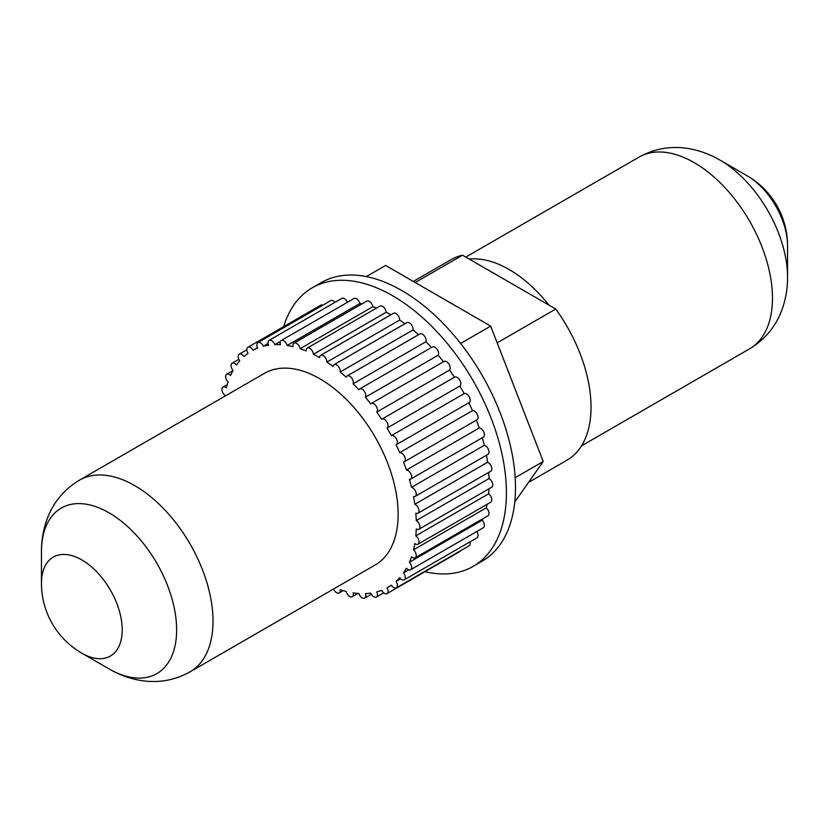 <?xml version="1.0" encoding="UTF-8"?>
<svg xmlns="http://www.w3.org/2000/svg" width="829" height="829" viewBox="0 0 829 829"><rect width="100%" height="100%" fill="white"/><g stroke="black" fill="none" stroke-linecap="round" stroke-linejoin="round"><path stroke-width="1.24" d="M283.684 326.605A160.847 92.869 60 0 1 312.243 287.808L321.341 282.554A160.847 92.869 60 0 1 401.764 290.523A160.847 92.869 60 0 1 506.84 432.261A160.847 92.869 60 0 1 482.188 561.15L473.09 566.404A160.847 92.869 60 0 1 424.966 571.678M312.243 287.808A160.847 92.869 60 0 1 392.666 295.777A160.847 92.869 60 0 1 497.742 437.515A160.847 92.869 60 0 1 473.09 566.404M366.314 276.596L385.63 265.446L490.685 326.108L543.223 461.504L514.768 501.98M490.685 326.108L460.623 343.465M543.223 461.504L515.192 477.68M391.454 585.305L388.076 587.253A136.402 78.745 -120 0 1 387.07 587.823A5.15 2.974 60 0 1 386.977 593.616A5.15 2.974 60 0 1 384.407 593.357A5.15 2.974 60 0 1 381.661 590.321A136.402 78.745 -120 0 1 376.78 591.906A5.15 2.974 60 0 1 376.376 597.056A5.15 2.974 60 0 1 373.806 596.797A5.15 2.974 60 0 1 370.75 593.118A136.402 78.745 -120 0 1 365.392 593.595A5.15 2.974 60 0 1 364.729 598.092A5.15 2.974 60 0 1 362.149 597.844A5.15 2.974 60 0 1 358.853 593.502A136.402 78.745 -120 0 1 353.113 592.87A5.15 2.974 60 0 1 352.252 596.714A5.15 2.974 60 0 1 349.672 596.455A5.15 2.974 60 0 1 346.19 591.471A136.402 78.745 -120 0 1 340.191 589.73A5.15 2.974 60 0 1 339.196 592.932A5.15 2.974 60 0 1 336.615 592.683A5.15 2.974 60 0 1 333.569 589.004M400.614 578.787L396.044 581.43A5.15 2.974 60 0 1 396.324 587.834A5.15 2.974 60 0 1 393.754 587.574A5.15 2.974 60 0 1 391.361 585.16A136.402 78.745 -120 0 1 388.076 587.253M408.728 569.844L403.536 572.849A5.15 2.974 60 0 1 404.241 579.823A5.15 2.974 60 0 1 401.661 579.575A5.15 2.974 60 0 1 399.682 577.74A136.402 78.745 -120 0 1 396.044 581.43M410.552 569.761L483.348 527.731A5.15 2.974 -120 0 0 482.188 520.218L409.402 562.249A5.15 2.974 60 0 1 410.552 569.761A5.15 2.974 60 0 1 407.982 569.502A5.15 2.974 60 0 1 406.438 568.217A136.402 78.745 -120 0 1 403.536 572.849M415.153 557.813L487.949 515.793A5.15 2.974 -120 0 0 488.892 512.27A5.15 2.974 -120 0 0 486.312 507.814L413.516 549.834A5.15 2.974 60 0 1 416.096 554.29A5.15 2.974 60 0 1 415.153 557.813A5.15 2.974 60 0 1 412.583 557.554A5.15 2.974 60 0 1 411.516 556.756A136.402 78.745 -120 0 1 409.402 562.249M417.951 544.228L490.747 502.208A5.15 2.974 -120 0 0 491.607 498.364A5.15 2.974 -120 0 0 488.613 493.825L415.816 535.855A5.15 2.974 60 0 1 418.821 540.384A5.15 2.974 60 0 1 417.951 544.228A5.15 2.974 60 0 1 415.381 543.979A5.15 2.974 60 0 1 414.811 543.596A136.402 78.745 -120 0 1 413.516 549.834M489.037 478.551L416.251 520.571A5.15 2.974 60 0 1 416.324 520.612A5.15 2.974 60 0 1 419.681 525.151A5.15 2.974 60 0 1 418.894 529.275L491.68 487.245A5.15 2.974 -120 0 0 492.467 483.12A5.15 2.974 -120 0 0 489.11 478.592A5.15 2.974 -120 0 0 489.037 478.551A136.402 78.745 -120 0 0 488.706 472.385M418.894 529.275A5.15 2.974 60 0 1 416.324 529.016A5.15 2.974 60 0 1 416.251 528.975A136.402 78.745 -120 0 1 415.816 535.855M486.312 507.814A136.402 78.745 -120 0 0 487.089 504.322M482.188 520.218A136.402 78.745 -120 0 0 482.81 518.757M404.241 579.823L477.027 537.803A5.15 2.974 -120 0 0 476.81 531.503M396.324 587.834L469.121 545.803A5.15 2.974 -120 0 0 469.96 541.886M386.977 593.616L459.774 551.586A5.15 2.974 -120 0 0 460.52 550.777M322.73 305.217A5.15 2.974 -120 0 0 320.709 305.227L247.923 347.258A5.15 2.974 60 0 1 253.073 350.232L257.477 347.693M334.989 302.336A5.15 2.974 -120 0 0 330.709 300.606L257.923 342.636A5.15 2.974 60 0 1 263.404 346.242L268.068 343.548M347.486 302.274A5.15 2.974 -120 0 0 341.869 298.357L269.073 340.387A5.15 2.974 60 0 1 274.834 344.646L280.389 341.444M359.931 303.455A5.15 2.974 -120 0 0 353.962 298.533L281.166 340.553A5.15 2.974 60 0 1 287.145 345.475L359.931 303.455A136.402 78.745 -120 0 1 362.066 303.828M372.874 306.689A5.15 2.974 -120 0 0 370.335 302.119A5.15 2.974 -120 0 0 366.76 301.124L293.963 343.144A5.15 2.974 60 0 1 297.549 344.139A5.15 2.974 60 0 1 300.088 348.708L372.874 306.689A136.402 78.745 -120 0 1 376.615 308.025M386.21 312.264A5.15 2.974 -120 0 0 383.827 307.3A5.15 2.974 -120 0 0 380.003 306.067L307.217 348.097A5.15 2.974 60 0 1 311.041 349.33A5.15 2.974 60 0 1 313.414 354.284L386.21 312.264A136.402 78.745 -120 0 1 390.925 314.751M399.661 320.077A5.15 2.974 -120 0 0 397.516 314.771A5.15 2.974 -120 0 0 393.454 313.289L320.668 355.32A5.15 2.974 60 0 1 324.719 356.791A5.15 2.974 60 0 1 326.875 362.097L399.661 320.077A136.402 78.745 -120 0 1 404.946 323.735M412.987 329.973A5.15 2.974 -120 0 0 411.122 324.377A5.15 2.974 -120 0 0 406.842 322.647L334.046 364.667A5.15 2.974 60 0 1 338.336 366.408A5.15 2.974 60 0 1 340.191 371.993L412.987 329.973A136.402 78.745 -120 0 1 418.51 334.74M425.909 341.755A5.15 2.974 -120 0 0 424.396 335.952A5.15 2.974 -120 0 0 419.888 333.942L347.102 375.962A5.15 2.974 60 0 1 351.61 377.972A5.15 2.974 60 0 1 353.113 383.786L425.909 341.755A136.402 78.745 -120 0 1 431.422 347.506M438.178 355.206A5.15 2.974 -120 0 0 437.08 349.258A5.15 2.974 -120 0 0 432.365 346.968L359.579 388.988A5.15 2.974 60 0 1 364.294 391.288A5.15 2.974 60 0 1 365.392 397.226L438.178 355.206A136.402 78.745 -120 0 1 443.474 361.776M449.577 370.055A5.15 2.974 -120 0 0 448.935 364.055A5.15 2.974 -120 0 0 444.023 361.454L371.237 403.485A5.15 2.974 60 0 1 376.148 406.075A5.15 2.974 60 0 1 376.78 412.075L449.577 370.055A136.402 78.745 -120 0 1 454.437 377.257A5.15 2.974 -120 0 1 454.624 377.143L381.837 419.173A5.15 2.974 60 0 1 386.936 422.065A5.15 2.974 60 0 1 387.07 428.033L459.857 386.013A5.15 2.974 -120 0 0 459.732 380.045A5.15 2.974 -120 0 0 454.624 377.143M472.468 410.645L399.682 452.675A5.15 2.974 60 0 1 404.49 456.323A5.15 2.974 60 0 1 404.241 461.794L477.027 419.775A5.15 2.974 -120 0 0 477.286 414.303A5.15 2.974 -120 0 0 472.468 410.645A136.402 78.745 -120 0 0 468.841 402.79A5.15 2.974 -120 0 0 469.121 402.635A5.15 2.974 -120 0 0 469.204 396.842A5.15 2.974 -120 0 0 464.157 393.63A136.402 78.745 -120 0 0 459.857 386.013M479.224 427.982L406.438 470.012A5.15 2.974 60 0 1 410.966 474.012A5.15 2.974 60 0 1 410.552 479.162L483.348 437.132A5.15 2.974 -120 0 0 483.753 431.982A5.15 2.974 -120 0 0 479.224 427.982A136.402 78.745 -120 0 0 476.385 420.148M484.302 445.297L411.516 487.328A5.15 2.974 60 0 1 415.702 491.597A5.15 2.974 60 0 1 415.153 496.416L487.949 454.396A5.15 2.974 -120 0 0 488.488 449.567A5.15 2.974 -120 0 0 484.302 445.297A136.402 78.745 -120 0 0 482.302 437.743M487.597 462.271L414.811 504.291A5.15 2.974 60 0 1 418.624 508.737A5.15 2.974 60 0 1 417.951 513.234L490.747 471.204A5.15 2.974 -120 0 0 491.41 466.706A5.15 2.974 -120 0 0 487.597 462.271A136.402 78.745 -120 0 0 486.447 455.256M488.613 493.825A136.402 78.745 -120 0 0 488.965 488.82M497.182 342.833L555.741 309.03A115.811 66.859 60 0 1 567.036 460.157L528.539 482.385M413.339 281.445L451.225 259.57A115.811 66.859 60 0 1 462.52 255.208L555.741 309.03M415.205 282.523L462.52 255.208M293.963 343.144A5.15 2.974 60 0 0 293.031 346.667A136.402 78.745 -120 0 0 287.145 345.475M307.217 348.097A5.15 2.974 60 0 0 306.181 350.988A136.402 78.745 -120 0 0 300.088 348.708M320.668 355.32A5.15 2.974 60 0 0 319.6 357.61A136.402 78.745 -120 0 0 313.414 354.284M334.046 364.667A5.15 2.974 60 0 0 333.03 366.397A136.402 78.745 -120 0 0 326.875 362.097M347.102 375.962A5.15 2.974 60 0 0 346.19 377.185A136.402 78.745 -120 0 0 340.191 371.993M359.579 388.988A5.15 2.974 60 0 0 358.853 389.765A136.402 78.745 -120 0 0 353.113 383.786M371.237 403.485A5.15 2.974 60 0 0 370.75 403.899A136.402 78.745 -120 0 0 365.392 397.226M381.837 419.173A5.15 2.974 60 0 0 381.661 419.287A136.402 78.745 -120 0 0 376.78 412.075M464.157 393.63L391.361 435.65A136.402 78.745 -120 0 0 387.07 428.033M391.361 435.65A5.15 2.974 60 0 1 396.417 438.873A5.15 2.974 60 0 1 396.324 444.655A5.15 2.974 60 0 1 396.044 444.79A136.402 78.745 -120 0 1 399.682 452.675M404.241 461.794A5.15 2.974 60 0 1 403.536 462.022A136.402 78.745 -120 0 1 406.438 470.012M410.552 479.162A5.15 2.974 60 0 1 409.402 479.39A136.402 78.745 -120 0 1 411.516 487.328M415.153 496.416A5.15 2.974 60 0 1 413.516 496.561A136.402 78.745 -120 0 1 414.811 504.291M417.951 513.234A5.15 2.974 60 0 1 415.816 513.203A136.402 78.745 -120 0 1 416.251 520.571M227.26 384.573L222.96 387.05A5.15 2.974 60 0 0 222.058 390.739A5.15 2.974 60 0 0 224.846 395.236A136.402 78.745 -120 0 0 224.669 396.314M222.96 387.05A5.15 2.974 60 0 1 226.358 387.889A136.402 78.745 -120 0 1 228.058 382.014A5.15 2.974 60 0 1 226.669 374.262A5.15 2.974 60 0 1 230.555 375.547A136.402 78.745 -120 0 1 233.063 370.48A5.15 2.974 60 0 1 232.141 363.226A5.15 2.974 60 0 1 236.483 365.029A136.402 78.745 -120 0 1 239.757 360.864A5.15 2.974 60 0 1 239.27 354.17A5.15 2.974 60 0 1 244.037 356.543A136.402 78.745 -120 0 1 248.016 353.361A5.15 2.974 60 0 1 247.923 347.258M257.923 342.636A5.15 2.974 60 0 0 257.674 348.107A136.402 78.745 -120 0 0 253.073 350.232M269.073 340.387A5.15 2.974 60 0 0 268.534 345.216A136.402 78.745 -120 0 0 263.404 346.242M281.166 340.553A5.15 2.974 60 0 0 280.399 344.729A136.402 78.745 -120 0 0 274.834 344.646M41.45 583.243A80.765 80.765 0 0 0 81.833 653.19A57.108 32.973 60 0 1 81.833 653.19L109.045 668.899A95.584 55.191 -120 0 0 176.629 629.874A95.584 55.191 -120 0 0 109.045 512.809A95.584 55.191 -120 0 0 41.45 551.834L41.45 583.243A57.108 32.973 60 0 1 81.833 559.927A57.108 32.973 60 0 1 122.215 629.874A57.108 32.973 60 0 1 81.833 653.2L109.034 668.899A95.584 55.191 -120 0 0 109.045 668.899L109.034 668.899M190.1 671.832A110.661 63.895 60 0 0 207.063 583.16A110.661 63.895 60 0 0 134.775 485.639A110.661 63.895 60 0 0 79.449 480.157L264.544 373.299A110.661 63.895 60 0 1 319.87 378.78A110.661 63.895 60 0 1 392.169 476.292A110.661 63.895 60 0 1 375.205 564.963L190.1 671.832C174.38 680.547 157.645 683.386 139.914 680.329C129.065 678.381 118.775 674.578 109.045 668.899M787.55 245.757L787.55 277.166A95.584 55.191 -120 0 0 719.966 160.101L747.167 175.81A57.108 32.973 60 0 1 747.167 175.81A57.108 32.973 60 0 1 787.55 245.757A80.765 80.765 0 0 0 747.167 175.81L719.966 160.101A95.584 55.191 -120 0 0 719.955 160.101C710.225 154.422 699.935 150.619 689.086 148.671C671.355 145.614 654.62 148.453 638.9 157.168A110.661 63.895 60 0 1 694.225 162.65A110.661 63.895 60 0 1 766.514 260.161A110.661 63.895 60 0 1 749.551 348.843L581.533 445.847M469.255 259.104A110.661 63.895 60 0 1 509.13 269.508A110.661 63.895 60 0 1 548.995 305.134M469.121 402.635L396.324 444.655M383.672 592.849L376.376 597.056M371.34 594.279L364.729 598.092M357.931 593.44L352.252 596.714M343.154 590.652L339.196 592.932M233.001 370.604L226.669 374.262M238.876 359.34L232.141 363.226M246.855 349.786L239.27 354.17M79.449 480.157C64.03 489.421 53.211 502.498 46.994 519.379C43.253 529.752 41.398 540.57 41.45 551.834M638.9 157.168L465.794 257.104M749.551 348.843C764.97 339.579 775.789 326.502 782.006 309.621C785.747 299.248 787.602 288.43 787.55 277.166"/></g></svg>
